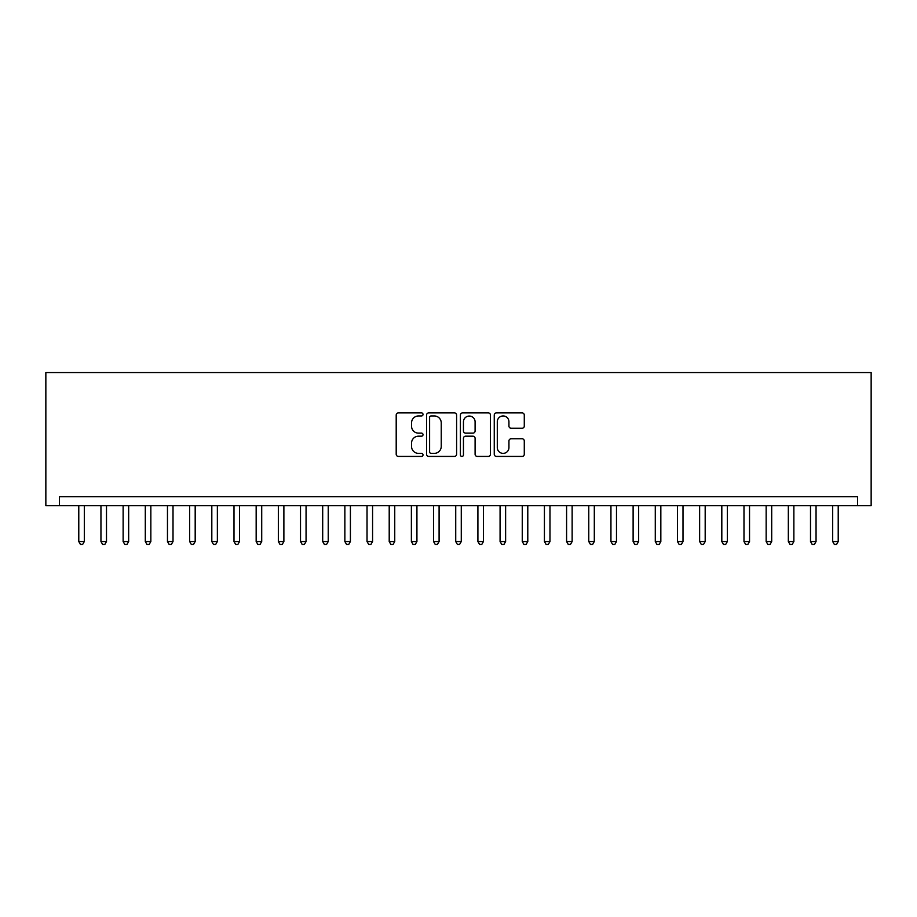 <?xml version="1.0" encoding="UTF-8"?>
<svg xmlns="http://www.w3.org/2000/svg" width="917" height="917" viewBox="0 0 917 917"><rect width="100%" height="100%" fill="white"/><g stroke="black" fill="none" stroke-linecap="round" stroke-linejoin="round"><path stroke-width="1.38" d="M423.024 414.427A1.525 1.525 0 0 0 421.499 412.902L398.379 412.902A2.178 2.178 0 0 0 396.201 415.08L396.201 454.247A2.178 2.178 0 0 0 398.379 456.425L421.499 456.425A1.525 1.525 0 0 0 423.024 454.901A1.525 1.525 0 0 0 421.499 453.376L418.507 453.376A6.969 6.969 0 0 1 411.538 446.419L411.538 443.152A6.969 6.969 0 0 1 418.507 436.183L421.499 436.183A1.525 1.525 0 0 0 423.024 434.658A1.525 1.525 0 0 0 421.499 433.145L418.507 433.145A6.969 6.969 0 0 1 411.538 426.176L411.538 422.909A6.969 6.969 0 0 1 418.507 415.951L421.499 415.951A1.525 1.525 0 0 0 423.024 414.427M522.105 428.239A2.178 2.178 0 0 0 524.283 426.061L524.283 415.08A2.178 2.178 0 0 0 522.105 412.902L496.429 412.902A2.178 2.178 0 0 0 494.252 415.08L494.252 454.247A2.178 2.178 0 0 0 496.429 456.425L522.105 456.425A2.178 2.178 0 0 0 524.283 454.247L524.283 440.974A2.178 2.178 0 0 0 522.105 438.796L511.113 438.796A2.178 2.178 0 0 0 508.935 440.974L508.935 447.565A5.823 5.823 0 0 1 503.124 453.376A5.823 5.823 0 0 1 497.301 447.565L497.301 421.763A5.823 5.823 0 0 1 503.124 415.951A5.823 5.823 0 0 1 508.935 421.763L508.935 426.061A2.178 2.178 0 0 0 511.113 428.239L522.105 428.239M857.624 505.622L857.624 496.75L59.376 496.75L59.376 505.622L871.15 505.622L871.15 372.577L45.85 372.577L45.85 505.622L59.376 505.622M456.597 415.08A2.178 2.178 0 0 0 454.419 412.902L428.732 412.902A2.178 2.178 0 0 0 426.565 415.08L426.565 454.247A2.178 2.178 0 0 0 428.732 456.425L454.419 456.425A2.178 2.178 0 0 0 456.597 454.247L456.597 415.08M462.581 412.902L488.268 412.902A2.178 2.178 0 0 1 490.435 415.08L490.435 454.247A2.178 2.178 0 0 1 488.268 456.425L477.276 456.425A2.178 2.178 0 0 1 475.098 454.247L475.098 438.36A2.178 2.178 0 0 0 472.92 436.183L465.63 436.183A2.178 2.178 0 0 0 463.452 438.36L463.452 454.901A1.525 1.525 0 0 1 461.927 456.425A1.525 1.525 0 0 1 460.403 454.901L460.403 415.08A2.178 2.178 0 0 1 462.581 412.902M431.128 415.951A1.525 1.525 0 0 0 429.603 417.464L429.603 451.863A1.525 1.525 0 0 0 431.128 453.376L434.291 453.376A6.969 6.969 0 0 0 441.249 446.419L441.249 422.909A6.969 6.969 0 0 0 434.291 415.951L431.128 415.951M475.098 421.877A5.823 5.823 0 0 0 469.275 416.054A5.823 5.823 0 0 0 463.452 421.877L463.452 430.967A2.178 2.178 0 0 0 465.63 433.145L472.92 433.145A2.178 2.178 0 0 0 475.098 430.967L475.098 421.877M78.782 505.622L78.782 541.534L84.318 541.534L84.318 505.622M84.318 541.534L82.656 544.423L80.444 544.423L78.782 541.534M100.95 505.622L100.95 541.534L106.498 541.534L106.498 505.622M106.498 541.534L104.836 544.423L102.612 544.423L100.95 541.534M123.13 505.622L123.13 541.534L128.667 541.534L128.667 505.622M128.667 541.534L127.004 544.423L124.792 544.423L123.13 541.534M145.299 505.622L145.299 541.534L150.846 541.534L150.846 505.622M150.846 541.534L149.184 544.423L146.961 544.423L145.299 541.534M167.467 505.622L167.467 541.534L173.015 541.534L173.015 505.622M173.015 541.534L171.353 544.423L169.141 544.423L167.467 541.534M189.647 505.622L189.647 541.534L195.183 541.534L195.183 505.622M195.183 541.534L193.521 544.423L191.309 544.423L189.647 541.534M211.816 505.622L211.816 541.534L217.363 541.534L217.363 505.622M217.363 541.534L215.701 544.423L213.478 544.423L211.816 541.534M233.995 505.622L233.995 541.534L239.532 541.534L239.532 505.622M239.532 541.534L237.87 544.423L235.658 544.423L233.995 541.534M256.164 505.622L256.164 541.534L261.712 541.534L261.712 505.622M261.712 541.534L260.05 544.423L257.826 544.423L256.164 541.534M278.344 505.622L278.344 541.534L283.88 541.534L283.88 505.622M283.88 541.534L282.218 544.423L280.006 544.423L278.344 541.534M300.512 505.622L300.512 541.534L306.06 541.534L306.06 505.622M306.06 541.534L304.398 544.423L302.174 544.423L300.512 541.534M322.692 505.622L322.692 541.534L328.229 541.534L328.229 505.622M328.229 541.534L326.567 544.423L324.354 544.423L322.692 541.534M344.861 505.622L344.861 541.534L350.409 541.534L350.409 505.622M350.409 541.534L348.747 544.423L346.523 544.423L344.861 541.534M367.029 505.622L367.029 541.534L372.577 541.534L372.577 505.622M372.577 541.534L370.915 544.423L368.703 544.423L367.029 541.534M389.209 505.622L389.209 541.534L394.746 541.534L394.746 505.622M394.746 541.534L393.084 544.423L390.871 544.423L389.209 541.534M411.378 505.622L411.378 541.534L416.926 541.534L416.926 505.622M416.926 541.534L415.263 544.423L413.04 544.423L411.378 541.534M433.558 505.622L433.558 541.534L439.094 541.534L439.094 505.622M439.094 541.534L437.432 544.423L435.22 544.423L433.558 541.534M455.726 505.622L455.726 541.534L461.274 541.534L461.274 505.622M461.274 541.534L459.612 544.423L457.388 544.423L455.726 541.534M477.906 505.622L477.906 541.534L483.442 541.534L483.442 505.622M483.442 541.534L481.78 544.423L479.568 544.423L477.906 541.534M500.074 505.622L500.074 541.534L505.622 541.534L505.622 505.622M505.622 541.534L503.96 544.423L501.737 544.423L500.074 541.534M522.254 505.622L522.254 541.534L527.791 541.534L527.791 505.622M527.791 541.534L526.129 544.423L523.916 544.423L522.254 541.534M544.423 505.622L544.423 541.534L549.971 541.534L549.971 505.622M549.971 541.534L548.297 544.423L546.085 544.423L544.423 541.534M566.591 505.622L566.591 541.534L572.139 541.534L572.139 505.622M572.139 541.534L570.477 544.423L568.253 544.423L566.591 541.534M588.771 505.622L588.771 541.534L594.308 541.534L594.308 505.622M594.308 541.534L592.646 544.423L590.433 544.423L588.771 541.534M610.94 505.622L610.94 541.534L616.488 541.534L616.488 505.622M616.488 541.534L614.826 544.423L612.602 544.423L610.94 541.534M633.12 505.622L633.12 541.534L638.656 541.534L638.656 505.622M638.656 541.534L636.994 544.423L634.782 544.423L633.12 541.534M655.288 505.622L655.288 541.534L660.836 541.534L660.836 505.622M660.836 541.534L659.174 544.423L656.95 544.423L655.288 541.534M677.468 505.622L677.468 541.534L683.005 541.534L683.005 505.622M683.005 541.534L681.342 544.423L679.13 544.423L677.468 541.534M699.637 505.622L699.637 541.534L705.184 541.534L705.184 505.622M705.184 541.534L703.522 544.423L701.299 544.423L699.637 541.534M721.817 505.622L721.817 541.534L727.353 541.534L727.353 505.622M727.353 541.534L725.691 544.423L723.479 544.423L721.817 541.534M743.985 505.622L743.985 541.534L749.533 541.534L749.533 505.622M749.533 541.534L747.859 544.423L745.647 544.423L743.985 541.534M766.154 505.622L766.154 541.534L771.701 541.534L771.701 505.622M771.701 541.534L770.039 544.423L767.816 544.423L766.154 541.534M788.333 505.622L788.333 541.534L793.87 541.534L793.87 505.622M793.87 541.534L792.208 544.423L789.995 544.423L788.333 541.534M810.502 505.622L810.502 541.534L816.05 541.534L816.05 505.622M816.05 541.534L814.388 544.423L812.164 544.423L810.502 541.534M832.682 505.622L832.682 541.534L838.218 541.534L838.218 505.622M838.218 541.534L836.556 544.423L834.344 544.423L832.682 541.534"/></g></svg>
